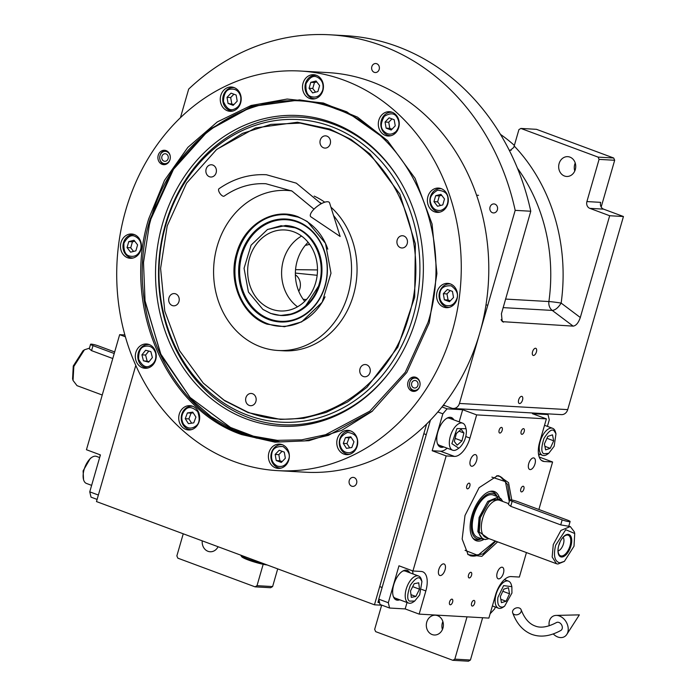 <?xml version="1.0" encoding="UTF-8"?>
<svg xmlns="http://www.w3.org/2000/svg" width="696" height="696" viewBox="0 0 696 696"><rect width="100%" height="100%" fill="white"/><g stroke="black" fill="none" stroke-linecap="round" stroke-linejoin="round"><path stroke-width="1.04" d="M308.528 244.54L309.85 244.609M295.365 273.076L317.167 275.294M297.531 306.805A40.568 34.904 93.3 0 1 281.671 270.413A40.568 34.904 93.3 0 1 301.559 236.066A40.568 34.904 -86.7 0 0 281.671 270.413A40.568 34.904 -86.7 0 0 297.531 306.805M482.632 617.735L470.426 660.025L468.46 661.2L452.861 660.313L375.649 631.637L374.674 629.367L381.643 605.224M382.06 605.242L374.457 604.807L426.631 424.021M135.798 365.374L96.483 501.572L374.457 604.807M277.713 568.884L272.615 586.563L257.015 585.675L263.184 564.291M442.874 621.563A9.918 8.535 -86.7 0 0 442.36 622.99A9.918 8.535 -86.7 0 0 442.421 629.523M442.943 628.105A9.918 8.535 -86.7 0 0 435.418 615.203A9.918 8.535 -86.7 0 0 426.761 622.093A9.918 8.535 -86.7 0 0 434.287 635.004A9.918 8.535 -86.7 0 0 442.943 628.105M452.861 660.313L454.827 659.138L467.033 616.839M470.426 660.025L454.827 659.138M371.829 66.668A4.507 3.88 -86.7 0 0 375.248 72.532A4.507 3.88 -86.7 0 0 379.181 69.4A4.507 3.88 -86.7 0 0 375.762 63.527A4.507 3.88 -86.7 0 0 371.829 66.668M490.036 207.06A4.507 3.88 -86.7 0 0 493.455 212.924A4.507 3.88 -86.7 0 0 497.388 209.792A4.507 3.88 -86.7 0 0 493.969 203.928A4.507 3.88 -86.7 0 0 490.036 207.06M349.262 480.527A4.507 3.88 -86.7 0 0 352.681 486.391A4.507 3.88 -86.7 0 0 356.613 483.25A4.507 3.88 -86.7 0 0 353.194 477.386A4.507 3.88 -86.7 0 0 349.262 480.527M443.439 405.107L451.573 408.126A7.212 6.203 -86.7 0 0 453.148 408.456A7.212 6.203 -86.7 0 0 459.438 403.445L515.179 210.349A237.989 204.746 -86.7 0 0 330.052 34.8A237.989 204.746 -86.7 0 0 188.677 89.088L180.421 117.711M272.615 586.563L270.648 587.728L255.049 586.841L177.837 558.166L176.862 555.904L183.239 533.797M202.24 540.853A9.918 8.535 -86.7 0 0 210.149 551.754A9.918 8.535 -86.7 0 0 218.074 546.734M255.049 586.841L257.015 585.675M500.433 134.345A167.675 144.255 93.3 0 1 514.361 145.394M599.073 159.384L598.099 157.113L520.886 128.438L536.486 129.326L613.698 158.009L614.672 160.271L599.073 159.384L586.902 201.57L600.657 202.353A5.411 4.654 -86.7 0 0 603.589 209.139L623.442 216.517L567.71 409.613A7.212 6.203 93.3 0 1 561.411 414.625L453.148 408.456M532.553 351.75A3.784 1.862 110.4 0 0 533.162 355.412A3.784 1.862 110.4 0 0 536.407 351.967A3.784 1.862 110.4 0 0 535.798 348.313A3.784 1.862 110.4 0 0 532.553 351.75M518.677 399.835A3.784 1.862 110.4 0 0 519.286 403.497A3.784 1.862 110.4 0 0 522.531 400.052A3.784 1.862 110.4 0 0 521.922 396.398A3.784 1.862 110.4 0 0 518.677 399.835M623.442 216.517L609.679 215.734L580.307 317.507C578.463 322.848 576.079 325.728 573.147 326.128L502.207 321.648L501.425 313.739L530.77 211.236L515.179 210.349M530.77 211.236A237.989 204.746 -86.7 0 0 345.651 35.687L330.052 34.8M503.112 307.623L552.267 310.425C555.304 310.129 558.27 307.684 561.15 303.091A176.688 152.006 -86.7 0 0 514.196 145.986A10.823 5.333 110.4 0 1 513.7 147.5L509.559 150.884M514.196 145.986L518.92 129.613L520.886 128.438M614.672 160.271L601.179 207.025M603.589 209.139L589.825 208.356A5.411 4.654 93.3 0 1 586.902 201.57M589.825 208.356L609.679 215.734M575.296 169.563A9.918 8.535 -86.7 0 0 567.771 156.661A9.918 8.535 -86.7 0 0 559.114 163.551A9.918 8.535 -86.7 0 0 566.64 176.462A9.918 8.535 -86.7 0 0 575.296 169.563M503.504 322.161L501.085 319.621M317.489 269.935L295.548 269.656M306.484 299.532L303.204 299.324M580.307 317.507L561.15 303.091A9.013 0.435 7.9 0 0 548.9 301.542A167.675 144.255 -86.7 0 0 517.424 168.188M575.227 163.021A9.918 8.535 -86.7 0 0 574.713 164.447A9.918 8.535 -86.7 0 0 574.774 170.981M613.698 158.009L598.099 157.113M308.102 242.304A40.568 34.904 -86.7 0 0 304.744 301.342M429.241 322.918L406.803 372.499L372.003 411.449L341.866 430.276L308.946 440.699L274.972 442.178L241.721 434.608C166.126 409.03 121.548 305.544 148.735 218.744L164.526 180.325L187.85 147.395L217.282 121.939L251.082 105.479L287.17 99.041L323.353 103.008L357.457 117.119L387.437 140.557L415.086 178.341L432.059 223.973L436.914 273.563L429.241 322.918M372.543 411.005L328.442 435.348L304.5 440.933L280.166 441.882L242.817 434.034C167.51 408.552 123.105 305.457 150.188 218.996L172.808 169.206L207.904 130.256L251.743 106.297L299.654 99.885L323.649 103.573L346.738 111.795L387.707 140.827M277.608 470.635L305.135 472.201A200.126 172.173 -86.7 0 0 479.762 333.027A200.126 172.173 -86.7 0 0 327.903 72.602L300.376 71.035A200.126 172.173 -86.7 0 0 125.741 210.201A200.126 172.173 -86.7 0 0 277.608 470.635A200.126 172.173 -86.7 0 0 452.243 331.461A200.126 172.173 -86.7 0 0 300.376 71.035M419.758 386.384A7.212 6.203 93.3 0 1 413.467 391.396A7.212 6.203 93.3 0 1 407.995 382.017A7.212 6.203 93.3 0 1 414.285 376.997A7.212 6.203 93.3 0 1 419.758 386.384M169.989 159.645A7.212 6.203 93.3 0 1 163.699 164.665A7.212 6.203 93.3 0 1 158.227 155.278A7.212 6.203 93.3 0 1 164.517 150.266A7.212 6.203 93.3 0 1 169.989 159.645M357.178 446.188A12.171 10.466 -86.7 0 0 347.948 430.354A12.171 10.466 -86.7 0 0 337.325 438.811A12.171 10.466 -86.7 0 0 346.556 454.653A12.171 10.466 -86.7 0 0 357.178 446.188M288.805 459.943A12.171 10.466 -86.7 0 0 279.575 444.109A12.171 10.466 -86.7 0 0 268.952 452.565A12.171 10.466 -86.7 0 0 278.191 468.408A12.171 10.466 -86.7 0 0 288.805 459.943M199.134 421.498A12.171 10.466 -86.7 0 0 189.895 405.664A12.171 10.466 -86.7 0 0 179.272 414.129A12.171 10.466 -86.7 0 0 188.512 429.963A12.171 10.466 -86.7 0 0 199.134 421.498M155.704 359.815A12.171 10.466 -86.7 0 0 146.464 343.981A12.171 10.466 -86.7 0 0 135.851 352.446A12.171 10.466 -86.7 0 0 145.081 368.28A12.171 10.466 -86.7 0 0 155.704 359.815M140.87 249.829A12.171 10.466 -86.7 0 0 131.64 233.995A12.171 10.466 -86.7 0 0 121.017 242.452A12.171 10.466 -86.7 0 0 130.248 258.294A12.171 10.466 -86.7 0 0 140.87 249.829M240.659 102.851A12.171 10.466 -86.7 0 0 231.42 87.009A12.171 10.466 -86.7 0 0 220.806 95.474A12.171 10.466 -86.7 0 0 230.037 111.308A12.171 10.466 -86.7 0 0 240.659 102.851M322.892 90.55A12.171 10.466 -86.7 0 0 313.661 74.707A12.171 10.466 -86.7 0 0 303.038 83.172A12.171 10.466 -86.7 0 0 312.278 99.006A12.171 10.466 -86.7 0 0 322.892 90.55M398.704 127.542A12.171 10.466 -86.7 0 0 389.473 111.699A12.171 10.466 -86.7 0 0 378.85 120.164A12.171 10.466 -86.7 0 0 388.09 135.998A12.171 10.466 -86.7 0 0 398.704 127.542M447.78 203.911A12.171 10.466 -86.7 0 0 438.55 188.077A12.171 10.466 -86.7 0 0 427.927 196.542A12.171 10.466 -86.7 0 0 437.158 212.376A12.171 10.466 -86.7 0 0 447.78 203.911M456.967 299.21A12.171 10.466 -86.7 0 0 447.728 283.368A12.171 10.466 -86.7 0 0 437.114 291.833A12.171 10.466 -86.7 0 0 446.345 307.667A12.171 10.466 -86.7 0 0 456.967 299.21M167.205 225.887L160.593 268.43L164.778 311.164L179.403 350.488L203.232 383.052L223.999 400.104L247.332 411.928C311.364 437.862 388.838 391.709 408.944 315.671C432.381 240.868 393.971 151.676 328.816 129.63L300.159 123.114L270.875 124.384L242.504 133.371L216.534 149.596L186.545 183.161L167.205 225.887M203.232 383.052L224.625 400.722L248.072 412.598L280.523 419.418L303.569 418.322L326.146 412.45L347.513 401.992L366.992 387.28L397.816 347.165L414.668 297.236L415.373 243.922L399.852 194.062L370.089 154.068L351.001 139.435L329.913 129.064L297.462 122.244L255.484 127.934L216.969 149.249M267.073 324.162C242.278 315.775 227.67 281.845 236.579 253.387C244.235 224.46 273.702 206.903 298.071 216.769L307.327 221.519L325.51 243.356L330.991 273.224L322.152 302.273L301.612 321.909L284.464 326.728L267.073 324.162M286.665 214.716L298.854 217.282M320.29 202.658A80.136 68.948 93.3 0 1 321.517 203.589M333.549 215.482A80.136 68.948 93.3 0 1 344.72 303.978A80.136 68.948 93.3 0 1 278.009 350.48A80.136 68.948 93.3 0 1 260.539 346.799A80.136 68.948 -86.7 0 1 214.899 256.25A80.136 68.948 -86.7 0 1 287.126 190.452A80.136 68.948 -86.7 0 1 291.641 190.887M314.148 196.107A80.136 68.948 93.3 0 1 324.745 202.205M330.922 207.156A80.136 68.948 93.3 0 1 352.437 298.323A80.136 68.948 93.3 0 1 283.516 350.793L278.009 350.48M209.452 176.74A6.133 5.272 -86.7 0 0 210.792 177.019A6.133 5.272 -86.7 0 0 216.317 171.99A6.133 5.272 -86.7 0 0 212.819 165.056A6.133 5.272 -86.7 0 0 211.488 164.778A6.133 5.272 -86.7 0 0 205.964 169.815A6.133 5.272 -86.7 0 0 209.452 176.74M172.277 305.544A6.133 5.272 -86.7 0 0 173.609 305.822A6.133 5.272 -86.7 0 0 179.133 300.794A6.133 5.272 -86.7 0 0 175.644 293.86A6.133 5.272 -86.7 0 0 174.304 293.582A6.133 5.272 -86.7 0 0 168.78 298.619A6.133 5.272 -86.7 0 0 172.277 305.544M249.212 405.42A6.133 5.272 -86.7 0 0 250.551 405.707A6.133 5.272 -86.7 0 0 256.076 400.67A6.133 5.272 -86.7 0 0 252.578 393.745A6.133 5.272 -86.7 0 0 251.247 393.466A6.133 5.272 -86.7 0 0 245.723 398.495A6.133 5.272 -86.7 0 0 249.212 405.42M363.329 376.501A6.133 5.272 -86.7 0 0 364.66 376.78A6.133 5.272 -86.7 0 0 370.185 371.751A6.133 5.272 -86.7 0 0 366.696 364.817A6.133 5.272 -86.7 0 0 365.356 364.539A6.133 5.272 -86.7 0 0 359.832 369.576A6.133 5.272 -86.7 0 0 363.329 376.501M400.505 247.698A6.133 5.272 -86.7 0 0 401.836 247.976A6.133 5.272 -86.7 0 0 407.369 242.947A6.133 5.272 -86.7 0 0 403.871 236.014A6.133 5.272 -86.7 0 0 402.54 235.735A6.133 5.272 -86.7 0 0 397.016 240.764A6.133 5.272 -86.7 0 0 400.505 247.698M323.57 147.813A6.133 5.272 -86.7 0 0 324.901 148.091A6.133 5.272 -86.7 0 0 330.426 143.063A6.133 5.272 -86.7 0 0 326.937 136.138A6.133 5.272 -86.7 0 0 325.598 135.859A6.133 5.272 -86.7 0 0 320.073 140.888A6.133 5.272 -86.7 0 0 323.57 147.813M170.25 156.313A6.168 5.307 93.3 0 0 165.413 151.354A6.168 5.307 93.3 0 0 159.993 155.643A6.168 5.307 -86.7 0 0 159.941 155.834L159.993 155.608A7.212 6.203 -86.7 0 1 160.054 155.382A7.212 6.203 93.3 0 1 165.43 150.397M159.941 155.834A6.168 5.307 -86.7 0 0 159.775 158.601L159.81 158.836A7.212 6.203 -86.7 0 0 164.621 164.639M170.076 159.306A6.168 5.307 93.3 0 1 170.059 159.384A6.168 5.307 -86.7 0 1 164.587 163.673A6.168 5.307 -86.7 0 1 159.775 158.601M168.11 158.662A3.784 3.254 -86.7 0 0 165.239 153.738A3.784 3.254 -86.7 0 0 161.933 156.365A3.784 3.254 -86.7 0 0 164.804 161.298A3.784 3.254 -86.7 0 0 168.11 158.662M414.39 391.37A7.212 6.203 93.3 0 1 409.587 385.575L409.553 385.34A6.168 5.307 93.3 0 1 409.709 382.574A6.168 5.307 93.3 0 1 409.761 382.382A7.212 6.203 93.3 0 1 409.831 382.121A7.212 6.203 -86.7 0 1 415.199 377.128M419.853 386.036A6.168 5.307 -86.7 0 1 419.827 386.123A6.168 5.307 93.3 0 1 414.355 390.404A6.168 5.307 93.3 0 1 409.553 385.34M420.019 383.052A6.168 5.307 -86.7 0 0 415.181 378.093A6.168 5.307 -86.7 0 0 409.761 382.382L409.709 382.574M411.71 383.105A3.784 3.254 -86.7 0 0 414.581 388.029A3.784 3.254 -86.7 0 0 417.887 385.401A3.784 3.254 -86.7 0 0 415.007 380.468A3.784 3.254 -86.7 0 0 411.71 383.105M277.434 466.12C282.672 467.381 286.404 465.154 288.64 459.447C290.45 455.001 288.596 450.695 283.081 446.545C276.469 446.188 272.736 448.415 271.875 453.218C270.7 459.325 272.554 463.623 277.434 466.12M282.48 444.761A11.719 10.083 -86.7 0 0 281.663 444.674A11.719 10.083 -86.7 0 0 271.431 452.826A11.719 10.083 -86.7 0 0 277.774 467.538A11.719 10.083 -86.7 0 0 280.323 468.077A11.719 10.083 -86.7 0 0 281.158 468.086M279.2 450.234L275.164 454.445L276.225 460.543L281.315 462.431L285.351 458.229L284.29 452.13L279.2 450.234M275.164 454.445L278.835 454.653L279.896 460.752L282.132 461.578M282.054 451.295L278.835 454.653M276.225 460.543L279.896 460.752M445.588 305.387C450.825 306.64 454.566 304.422 456.802 298.715C458.612 294.26 456.759 289.962 451.243 285.812C444.631 285.456 440.89 287.683 440.037 292.485C438.863 298.584 440.716 302.89 445.588 305.387M450.643 284.029A11.719 10.083 -86.7 0 0 449.816 283.942A11.719 10.083 -86.7 0 0 439.594 292.094A11.719 10.083 -86.7 0 0 445.927 306.805A11.719 10.083 -86.7 0 0 448.485 307.345A11.719 10.083 -86.7 0 0 449.312 307.345M447.354 289.501L443.317 293.703L444.379 299.802L449.477 301.699L453.514 297.488L452.452 291.398L447.354 289.501M443.317 293.703L446.989 293.921L448.05 300.011L450.295 300.846M450.208 290.563L446.989 293.921M444.379 299.802L448.05 300.011M140.705 249.333C141.871 243.235 140.018 238.928 135.146 236.431C131.344 234.404 127.603 236.631 123.94 243.104C123.514 250.795 125.367 255.093 129.491 256.006C134.728 257.268 138.469 255.04 140.705 249.333M134.546 234.648A11.719 10.083 -86.7 0 0 133.719 234.561A11.719 10.083 -86.7 0 0 123.157 244.183A11.719 10.083 -86.7 0 0 129.83 257.424A11.719 10.083 -86.7 0 0 132.388 257.964A11.719 10.083 -86.7 0 0 133.214 257.972M127.046 247.559L130.604 252.17L135.877 250.83L137.59 244.888L134.041 240.268L128.769 241.608L127.046 247.559L130.718 247.767L133.536 251.421M128.769 241.608L132.44 241.816L130.718 247.767M134.772 241.225L132.44 241.816M440.977 210.34C446.092 208.374 448.407 204.302 447.902 198.108C447.572 193.236 444.1 190.626 437.488 190.269C431.546 193.81 429.241 197.881 430.554 202.501C432.164 208.417 435.635 211.027 440.977 210.34M441.455 188.738A11.719 10.083 -86.7 0 0 440.629 188.651A11.719 10.083 -86.7 0 0 430.076 202.858A11.719 10.083 -86.7 0 0 439.298 212.045A11.719 10.083 -86.7 0 0 440.124 212.054M435.679 195.689L433.956 201.64L437.514 206.251L442.786 204.92L444.5 198.969L440.951 194.358L435.679 195.689L439.35 195.898L437.627 201.849L440.446 205.511M433.956 201.64L437.627 201.849M441.682 195.306L439.35 195.898M396.007 131.518C399.635 126.863 399.895 122.026 396.798 117.006C394.406 113.03 390.247 112.804 384.305 116.336C380.642 122.818 380.373 127.655 383.513 130.848C387.463 134.989 391.63 135.215 396.007 131.518M392.379 112.361A11.719 10.083 -86.7 0 0 391.561 112.274A11.719 10.083 -86.7 0 0 381.843 118.981A11.719 10.083 -86.7 0 0 383.322 131.866A11.719 10.083 -86.7 0 0 390.221 135.668A11.719 10.083 -86.7 0 0 391.056 135.676M385.062 122.035L386.123 128.134L391.213 130.03L395.25 125.819L394.188 119.721L389.099 117.833L385.062 122.035L388.733 122.244L389.795 128.342L392.031 129.178M386.123 128.134L389.795 128.342M391.952 118.894L388.733 122.244M322.726 90.054C323.901 83.946 322.048 79.648 317.167 77.152C313.365 75.116 309.633 77.343 305.962 83.825C305.544 91.507 307.397 95.813 311.521 96.727C316.758 97.979 320.491 95.752 322.726 90.054M316.567 75.368A11.719 10.083 -86.7 0 0 315.749 75.281A11.719 10.083 -86.7 0 0 305.179 84.903A11.719 10.083 -86.7 0 0 311.86 98.145A11.719 10.083 -86.7 0 0 314.409 98.675A11.719 10.083 -86.7 0 0 315.245 98.684M309.076 88.27L312.626 92.89L317.898 91.55L319.612 85.599L316.062 80.988L310.79 82.319L309.076 88.27L312.748 88.479L315.566 92.142M310.79 82.319L314.462 82.537L312.748 88.479M316.793 81.937L314.462 82.537M240.781 97.04C239.18 91.132 235.7 88.514 230.367 89.201C226.165 89.671 223.851 93.751 223.433 101.442C226.383 108.272 229.854 110.882 233.856 109.272C238.972 107.306 241.277 103.234 240.781 97.04M234.335 87.67A11.719 10.083 -86.7 0 0 233.508 87.583A11.719 10.083 -86.7 0 0 230.855 87.835A11.719 10.083 -86.7 0 0 222.772 100.259A11.719 10.083 -86.7 0 0 232.177 110.977A11.719 10.083 -86.7 0 0 233.003 110.986M228.07 103.443L233.169 105.34L237.205 101.129L236.144 95.03L231.046 93.142L227.009 97.344L228.07 103.443L233.986 104.487M227.009 97.344L230.68 97.553L231.742 103.652M233.9 94.204L230.68 97.553M183.457 424.125C187.076 428.649 191.2 429.293 195.828 426.056C199.491 423.577 200.117 418.775 197.699 411.658C192.522 406.96 188.399 406.316 185.336 409.726C181.369 414.007 180.743 418.801 183.457 424.125M192.809 406.316A11.719 10.083 -86.7 0 0 191.983 406.229A11.719 10.083 -86.7 0 0 185.327 408.622A11.719 10.083 -86.7 0 0 183.187 425.038A11.719 10.083 -86.7 0 0 190.643 429.632A11.719 10.083 -86.7 0 0 191.478 429.641M192.731 412.128L187.389 412.928L185.24 418.688L188.425 423.655L193.766 422.855L195.924 417.087L192.731 412.128M187.389 412.928L191.061 413.137L188.903 418.896L191.652 423.168M193.175 412.824L191.061 413.137M185.24 418.688L188.903 418.896M349.61 452.765C354.847 451.33 357.457 447.493 357.422 441.264C357.457 436.375 354.194 433.417 347.643 432.39C341.475 435.322 338.874 439.15 339.839 443.891C340.988 449.955 344.242 452.913 349.61 452.765M350.854 431.007A11.719 10.083 -86.7 0 0 350.027 430.92A11.719 10.083 -86.7 0 0 339.335 444.118A11.719 10.083 -86.7 0 0 348.696 454.323A11.719 10.083 -86.7 0 0 349.522 454.331M345.442 437.619L343.285 443.378L346.478 448.346L351.819 447.545L353.968 441.777L350.784 436.818L345.442 437.619L349.114 437.827L346.956 443.587L349.697 447.859M343.285 443.378L346.956 443.587M351.228 437.506L349.114 437.827M155.634 353.142C153.59 347.426 149.936 345.181 144.655 346.399C140.505 347.295 138.504 351.584 138.661 359.275C142.114 365.774 145.777 368.019 149.64 366.009C154.608 363.538 156.6 359.249 155.634 353.142M149.379 344.633A11.719 10.083 -86.7 0 0 148.553 344.546A11.719 10.083 -86.7 0 0 145.038 345.068A11.719 10.083 -86.7 0 0 137.86 357.735A11.719 10.083 -86.7 0 0 147.221 367.949A11.719 10.083 -86.7 0 0 148.048 367.958M143.437 360.798L148.666 362.164L152.372 357.57L150.858 351.619L145.638 350.253L141.923 354.838L143.437 360.798L149.17 361.546M141.923 354.838L145.594 355.047L147.108 361.006M148.805 351.08L145.594 355.047M336.168 108.994C262.74 79.257 173.887 132.17 150.841 219.379L149.388 224.686L143.498 262.531L145.046 300.82L160.541 353.69L190.112 397.494L230.541 427.475L253.483 436.192L277.408 440.35L301.664 439.846L325.58 434.704L369.811 411.162L405.272 372.282L428.066 322.335C454.94 236.553 410.884 134.276 336.168 108.994M300.028 99.902L252.213 106.427L208.487 130.422L173.487 169.328L150.928 219.031L149.205 225.417M145.264 302.36L161.333 355.743L191.661 399.774L211.184 416.704L232.908 429.589L256.241 438.062L280.523 441.899M416.356 317.994A155.573 133.841 -86.7 0 0 400.087 181.038A155.573 133.841 -86.7 0 0 271.188 117.189A155.573 133.841 -86.7 0 0 162.542 223.72A155.573 133.841 93.3 0 0 221.981 406.507A155.573 133.841 93.3 0 0 389.168 372.665A155.573 133.841 93.3 0 0 416.356 317.994M389.508 372.203A154.042 132.527 93.3 0 1 224.095 405.124A154.042 132.527 93.3 0 1 165.465 224.286A154.042 132.527 93.3 0 1 272.788 118.842A154.042 132.527 93.3 0 1 400.374 181.534M413.076 316.776A151.554 130.387 -86.7 0 0 331.122 126.498A151.554 130.387 -86.7 0 0 165.822 224.939A151.554 130.387 93.3 0 0 247.785 415.225A151.554 130.387 93.3 0 0 413.076 316.776M319.142 284.046C326.233 261.418 314.609 234.43 294.895 227.757L281.062 225.721L267.429 229.55L251.091 245.175L244.061 268.273L248.42 292.024L262.879 309.389L270.239 313.174C289.614 321.013 313.061 307.058 319.142 284.046M263.053 309.511L270.64 313.426L280.462 315.488L293.068 313.8L304.604 307.501L319.795 284.151C326.92 261.392 315.236 234.265 295.417 227.557L285.595 225.495L267.647 229.436M271.414 309.102A40.568 34.904 -86.7 0 0 280.262 310.964A40.568 34.904 -86.7 0 0 316.819 277.66A40.568 34.904 -86.7 0 0 293.721 231.82A40.568 34.904 -86.7 0 0 284.873 229.967A40.568 34.904 -86.7 0 0 248.315 263.271A40.568 34.904 -86.7 0 0 271.414 309.102M327.799 249.159A55.889 48.085 93.3 0 0 297.749 217.022A55.889 48.085 -86.7 0 0 286.204 214.69A55.889 48.085 -86.7 0 0 235.77 260.965A55.889 48.085 -86.7 0 0 268.308 323.962A55.889 48.085 93.3 0 0 279.853 326.293A55.889 48.085 93.3 0 0 325.058 296.844M296.609 221.163A51.565 44.361 -86.7 0 0 240.773 255.562A51.565 44.361 -86.7 0 0 269.448 319.821A51.565 44.361 93.3 0 0 325.284 285.421A51.565 44.361 93.3 0 0 296.609 221.163M270.031 319.177A50.86 43.761 93.3 0 1 241.738 255.789A50.86 43.761 93.3 0 1 296.818 221.85A50.86 43.761 93.3 0 1 325.11 285.238A50.86 43.761 93.3 0 1 270.031 319.177M280.462 315.488L280.601 315.497A45.075 38.776 93.3 0 0 321.282 278.183A45.075 38.776 93.3 0 0 295.034 227.375A45.075 38.776 -86.7 0 0 285.725 225.495L285.595 225.495M309.468 244.079A11.719 10.083 93.3 0 1 305.37 245.262M295.365 274.833A11.719 10.083 93.3 0 1 300.324 283.368A11.719 10.083 93.3 0 1 298.775 291.302M497.623 541.871L481.858 556.339L468.138 554.677L462.161 539.061L464.998 515.484L479.1 487.678L497.457 475.742L498.728 475.742L508.55 482.667L511.76 499.989M496.631 475.803L500.18 476.464L507.619 484.477L509.907 499.85M526.446 552.572L519.373 577.054L511.116 576.584A19.836 9.77 -69.6 0 0 495.569 594.906L488.879 618.091L419.149 614.116L405.176 608.922L389.586 608.034L380.025 604.485L378.755 599.178L430.424 420.184M443.065 405.585L445.031 405.698M476.595 460.595A6.133 3.019 110.4 0 0 475.612 454.671A6.133 3.019 110.4 0 0 470.357 460.239A6.133 3.019 110.4 0 0 471.34 466.163A6.133 3.019 110.4 0 0 476.595 460.595M445.048 569.885A6.133 3.019 110.4 0 0 444.065 563.969A6.133 3.019 110.4 0 0 438.811 569.537A6.133 3.019 110.4 0 0 439.794 575.462A6.133 3.019 110.4 0 0 445.048 569.885M497.196 572.86A6.133 3.019 110.4 0 0 498.179 578.785A6.133 3.019 110.4 0 0 503.434 573.217A6.133 3.019 110.4 0 0 502.451 567.292A6.133 3.019 110.4 0 0 497.196 572.86M528.742 463.571A6.133 3.019 110.4 0 0 529.726 469.487A6.133 3.019 110.4 0 0 534.98 463.919A6.133 3.019 110.4 0 0 533.997 457.994A6.133 3.019 110.4 0 0 528.742 463.571M495.265 606.999L494.743 608.791L490.132 613.768M378.755 599.178L388.316 602.727L389.586 608.034M388.316 602.727L398.973 565.804L412.945 570.99L446.162 455.932L432.19 450.738L442.847 413.815L437.854 411.962M442.004 406.934L447.084 408.822L442.847 413.815M447.084 408.822L462.683 409.709L476.656 414.894L546.386 418.87L532.414 413.685L548.004 414.572L545.76 413.737M547.404 426.361L549.274 419.879L548.004 414.572M539.383 454.149L538.869 455.915M538.878 509.498L552.589 461.996L539.226 457.028M520.826 488.983A2.975 1.462 110.4 0 0 521.304 491.863A2.975 1.462 110.4 0 0 523.853 489.157A2.975 1.462 110.4 0 0 523.375 486.287A2.975 1.462 110.4 0 0 520.826 488.983M466.79 485.904A2.975 1.462 110.4 0 0 467.268 488.783A2.975 1.462 110.4 0 0 469.817 486.078A2.975 1.462 110.4 0 0 469.339 483.207A2.975 1.462 110.4 0 0 466.79 485.904M468.53 575.035A2.975 1.462 110.4 0 0 469.008 577.906A2.975 1.462 110.4 0 0 471.557 575.209A2.975 1.462 110.4 0 0 471.079 572.33A2.975 1.462 110.4 0 0 468.53 575.035M521.173 431.398A2.975 1.462 110.4 0 0 521.652 434.278A2.975 1.462 110.4 0 0 524.201 431.572A2.975 1.462 110.4 0 0 523.723 428.701A2.975 1.462 110.4 0 0 521.173 431.398M471.61 603.136A2.975 1.462 110.4 0 0 472.088 606.016A2.975 1.462 110.4 0 0 474.637 603.31A2.975 1.462 110.4 0 0 474.159 600.439A2.975 1.462 110.4 0 0 471.61 603.136M499.154 430.145A2.975 1.462 110.4 0 0 499.632 433.016A2.975 1.462 110.4 0 0 502.181 430.319A2.975 1.462 110.4 0 0 501.703 427.44A2.975 1.462 110.4 0 0 499.154 430.145M449.59 601.883A2.975 1.462 110.4 0 0 450.068 604.754A2.975 1.462 110.4 0 0 452.618 602.057A2.975 1.462 110.4 0 0 452.139 599.178A2.975 1.462 110.4 0 0 449.59 601.883M552.589 461.996L544.333 461.518A19.836 9.77 -69.6 0 1 542.88 461.222A19.836 9.77 -69.6 0 1 539.687 442.056L546.386 418.87M476.656 414.894L469.957 438.08A19.836 9.77 -69.6 0 1 454.418 456.402L440.446 451.208A19.836 9.77 110.4 0 0 447.163 448.172M446.162 455.932L454.418 456.402M412.945 570.99L421.202 571.46A19.836 9.77 -69.6 0 1 422.655 571.764A19.836 9.77 -69.6 0 1 425.848 590.93L421.715 589.399M419.149 614.116L425.848 590.93M405.176 608.922L407.03 602.501M409.753 572.738A15.773 7.769 110.4 0 0 407.273 570.381A15.773 7.769 110.4 0 0 393.753 584.71A15.773 7.769 110.4 0 0 396.285 599.952A15.773 7.769 110.4 0 0 399.713 599.787M413.085 573.982A19.836 9.77 110.4 0 0 412.337 570.763M432.19 450.738L440.446 451.208M453.87 419.897A15.773 7.769 110.4 0 0 451.391 417.53A15.773 7.769 110.4 0 0 437.871 431.859A15.773 7.769 110.4 0 0 440.403 447.11A15.773 7.769 110.4 0 0 443.83 446.936M459.169 421.863L462.683 409.709M442.351 446.388A15.773 7.769 -69.6 0 1 439.698 446.762M452.4 419.349A15.773 7.769 110.4 0 0 450.625 417.33M398.243 599.239A15.773 7.769 -69.6 0 1 395.58 599.604M408.282 572.199A15.773 7.769 110.4 0 0 406.507 570.181M495.813 541.192L482.876 553.955L470.67 555.895L467.555 554.086M378.815 599.404L377.945 602.388L379.598 602.719M379.181 600.944L378.685 602.666M419.679 594.897L421.941 581.56L420.628 579.063C418.74 576.158 415.312 578.228 410.353 585.266C407.195 594.167 406.882 599.447 409.405 601.1L414.694 601.057L419.679 594.897M421.941 581.56L421.454 579.794A14.425 7.108 110.4 0 0 419.958 576.94A14.425 7.108 110.4 0 0 418.566 576.018A14.425 7.108 110.4 0 0 407.508 585.519A14.425 7.108 110.4 0 0 407.134 602.127A14.425 7.108 110.4 0 0 408.526 603.058A14.425 7.108 110.4 0 0 413.18 602.083L414.694 601.057M408.526 603.058L395.285 598.142A14.425 7.108 110.4 0 1 393.892 597.212A14.425 7.108 -69.6 0 1 393.353 596.533M402.819 571.051A14.425 7.108 -69.6 0 1 405.333 571.103L418.566 576.018M410.501 590.965L411.31 597.351L415.834 596.472L419.531 589.199L418.722 582.813L414.198 583.692L410.501 590.965M419.531 589.199L412.693 586.658M415.834 596.472L410.971 594.662M459.865 447.397C464.197 442.865 466.372 437.332 466.398 430.798L466.059 428.71L456.967 428.562L451.869 443.674L458.812 448.215L459.865 447.397M446.936 418.2A14.425 7.108 -69.6 0 1 449.451 418.252L462.683 423.168A14.425 7.108 110.4 0 0 453.575 428.997A14.425 7.108 110.4 0 0 449.364 444.048A14.425 7.108 110.4 0 0 452.644 450.208A14.425 7.108 110.4 0 0 457.298 449.233L458.812 448.215M437.471 443.691A14.425 7.108 110.4 0 0 439.402 445.292L452.644 450.208M466.059 428.71L465.572 426.944A14.425 7.108 110.4 0 0 462.683 423.168M456.324 433.556L454.34 441.481L457.15 445.162L461.944 440.916L463.928 432.99L461.117 429.301L456.324 433.556M463.928 432.99L459.021 431.163M461.944 440.916L455.114 438.376M502.877 607.034L504.609 606.181L511.934 593.053L511.856 586.676L503.6 585.623L497.927 597.359C497.135 604.354 498.78 607.582 502.877 607.034M511.856 586.676L511.369 584.918A14.425 7.108 110.4 0 0 508.48 581.134A14.425 7.108 110.4 0 0 495.456 597.116A14.425 7.108 110.4 0 0 498.44 608.182A14.425 7.108 110.4 0 0 501.111 608.182A14.425 7.108 110.4 0 0 503.095 607.208L504.609 606.181M503.791 589.155L500.311 596.629L501.451 602.675L506.07 601.257L509.55 593.784L508.411 587.728L503.791 589.155M509.55 593.784L502.799 591.278M506.07 601.257L500.815 599.299M554.173 446.232L555.973 433.834L554.251 430.972C552.119 428.492 548.683 430.998 543.924 438.48C541.157 447.467 541.131 452.557 543.846 453.74L548.726 453.331L554.173 446.232M555.973 433.834L555.486 432.068A14.425 7.108 110.4 0 0 553.52 428.797A14.425 7.108 110.4 0 0 552.598 428.292A14.425 7.108 110.4 0 0 541.305 438.35A14.425 7.108 110.4 0 0 541.636 454.827A14.425 7.108 110.4 0 0 542.558 455.332A14.425 7.108 110.4 0 0 547.213 454.358L548.726 453.331M544.403 443.9L545.612 449.868L550.258 448.328L553.694 440.812L552.476 434.843L547.839 436.383L544.403 443.9M553.694 440.812L546.952 438.315M550.258 448.328L544.898 446.336M470.096 555.66A42.369 20.88 110.4 0 0 476.708 555.66L477.865 555.356L495.282 541.001M509.272 501.512L505.496 481.919L504.583 480.588A42.369 20.88 110.4 0 0 499.58 476.264M465.058 550.336L477.865 555.356M505.27 481.571L491.881 477.134M499.354 497.423A26.213 12.919 -69.6 0 0 498.005 494.586A26.213 12.919 110.4 0 0 490.88 491.237A26.213 12.919 110.4 0 0 473.558 510.612A26.213 12.919 110.4 0 0 472.549 537.669A26.213 12.919 -69.6 0 0 473.28 538.643A26.213 12.919 -69.6 0 0 483.729 539.487M490.062 491.402A25.387 12.511 -69.6 0 1 496.161 494.734A25.387 12.511 -69.6 0 1 496.848 495.952L497.101 496.474M481.406 538.73L480.875 538.965A25.387 12.511 -69.6 0 1 472.758 537.973M497.005 496.439A24.047 11.849 -69.6 0 0 496.953 496.37A24.047 11.849 110.4 0 0 477.717 504.513A24.047 11.849 110.4 0 0 473.602 535.885A24.047 11.849 -69.6 0 0 481.31 538.695M500.911 498.71L498.414 496.97L493.125 495.004A22.533 11.101 110.4 0 0 476.395 508.637A22.533 11.101 110.4 0 0 474.333 534.641A22.533 11.101 -69.6 0 0 477.43 537.251L482.728 539.217L485.764 539.53M98.371 495.039L89.758 491.846L100.415 454.923L86.452 449.729L119.66 334.663L125.41 336.803M97.109 499.415L91.028 497.153L89.758 491.846M100.163 455.81A19.836 9.77 110.4 0 0 99.815 454.697M119.66 334.663L124.889 334.967M91.637 485.364L86.434 483.433A14.425 7.108 -69.6 0 1 83.546 479.657L83.102 470.87L90.306 458.386L91.828 457.368A14.425 7.108 -69.6 0 1 96.483 456.393L99.659 457.568M83.546 479.657A14.425 7.108 -69.6 0 1 83.59 471.627A14.425 7.108 -69.6 0 1 91.828 457.368M72.584 378.781L73.271 365.992L82.998 350.775M102.242 395.024L77.012 385.654L73.045 380.46L73.828 366.488L84.425 349.81L89.445 348.174M112.778 358.518L91.559 350.645L93.003 345.634L114.222 353.507M89.271 348.748L91.559 350.645M502.825 501.494L500.99 498.78L489.888 500.615L480.005 517.72C476.969 530.613 478.7 537.877 485.199 539.522L489.018 538.669M509.716 499.963A5.411 0.705 16.1 0 0 512.16 501.303L562.168 519.877A5.411 0.705 16.1 0 0 569.328 521.678A5.411 0.705 16.1 0 0 570.111 521.539A5.411 0.705 16.1 0 0 567.666 520.19L517.667 501.616A5.411 0.705 16.1 0 0 509.716 499.963L508.428 504.435L510.716 506.314L560.715 524.888L570.276 526.541L560.924 530.43L553.277 544.559L552.163 557.009L556.469 563.725L557.922 564.021L564.299 561.42M559.888 562.855L564.386 561.359L574.017 546.203L574.731 533.501L565.744 529.717L555.669 545.151C553.198 555.617 554.608 561.515 559.888 562.855M560.054 541.94A7.569 3.732 -69.6 0 1 559.871 542.619A7.569 3.732 110.4 0 1 558.775 545.377M558.079 550.893A7.569 3.732 110.4 0 0 563.429 543.941A7.569 3.732 -69.6 0 0 563.116 537.312M558.67 545.768A10.997 5.42 110.4 0 0 559.14 554.642A10.997 5.42 110.4 0 0 570.015 545.838A10.997 5.42 -69.6 0 0 566.379 535.163A10.997 5.42 -69.6 0 0 560.219 541.575M558.792 545.333A11.902 5.864 110.4 0 0 558.644 545.855A11.902 5.864 110.4 0 0 561.716 557.018A11.902 5.864 110.4 0 0 570.903 546.021A11.902 5.864 110.4 0 0 569.111 534.572A11.902 5.864 110.4 0 0 560.263 541.497A11.902 5.864 110.4 0 0 558.792 545.333M574.705 533.406L574.252 531.735L570.276 526.541M498.414 496.97L487.792 501.39L479.1 517.441L477.839 531.596L482.728 539.217M114.675 351.95L98.51 345.947A5.411 0.705 16.1 0 0 90.558 344.285A5.411 0.705 16.1 0 0 93.003 345.634M263.392 563.56A16.226 2.114 -163.9 0 1 240.929 555.434A16.226 2.114 -163.9 0 1 240.86 555.19M267.22 564.987A15.321 2.001 -163.9 0 1 251.63 561.159A15.321 2.001 -163.9 0 1 241.547 556.522L240.929 555.434M514.509 614.585A4.507 3.402 -20.3 0 0 519.503 613.733A4.507 3.402 -20.3 0 0 521.13 609.74A4.507 3.402 -20.3 0 0 519.303 608.017A4.507 3.402 -20.3 0 0 514.309 608.87A4.507 3.402 -20.3 0 0 512.682 612.863A4.507 3.402 -20.3 0 0 514.509 614.585M512.682 612.863C516.737 623.799 523.14 630.976 531.892 634.413C540.696 637.58 550.345 636.257 560.854 630.437A4.507 3.393 -119.3 0 0 562.185 626.348A4.507 3.393 -119.3 0 0 558.949 622.468A4.507 3.393 -119.3 0 0 556.435 622.572C547.708 627.166 540.575 628.288 535.024 625.956C529.073 623.781 524.445 618.37 521.13 609.74M553.259 633.925A11.719 8.813 -119.3 0 0 557.835 637.014A11.719 8.813 -119.3 0 0 566.822 634.387A11.719 8.813 -119.3 0 0 559.445 615.995A11.719 8.813 -119.3 0 0 556.156 615.412A11.719 8.813 -119.3 0 0 549.196 625.782M313.992 209.174L292.015 191.078L265.881 183.735C251.038 182.996 237.136 187.12 224.173 196.115A4.507 1.897 -125.2 0 1 223.546 196.272A4.507 1.897 -125.2 0 1 219.623 192.914A4.507 1.897 -125.2 0 1 218.979 188.746C233.595 178.585 249.403 173.913 266.394 174.739L296.339 183.17L321.204 203.754M310.973 216.874A11.719 4.176 -36.8 0 1 315.131 208.095A11.719 4.176 -36.8 0 1 327.642 201.736A11.719 4.176 -36.8 0 1 329.6 202.945L340.153 236.483L310.973 216.874M459.438 403.445L567.71 409.613M505.479 299.071L548.9 301.542A9.013 7.752 93.3 0 0 552.267 310.425L573.147 326.128M509.185 150.153L511.186 150.266M501.903 320.595A9.013 7.186 -40.2 0 1 501.32 320.351M469.957 438.08L465.833 436.549M544.333 461.518L541.584 460.5M508.654 503.652L499.685 500.32A19.836 9.77 110.4 0 0 482.685 518.337A19.836 9.77 110.4 0 0 485.878 537.503L556.469 563.725M502.207 501.259L496.5 497.762L488.966 501.99L480.301 517.737L479.205 531.97L488.401 538.443M510.716 506.314L512.16 501.303M560.715 524.888L562.168 519.877M372.456 411.075L372.003 411.44M291.259 190.695L287.126 190.452M282.367 444.718L281.663 444.674M281.036 468.121L280.323 468.077M486.904 305.013L485.982 304.961M450.521 283.985L449.816 283.942M449.19 307.38L448.485 307.345M134.432 234.604L133.719 234.561M133.093 257.999L132.388 257.964M478.543 195.324L476.56 195.211M441.342 188.686L440.629 188.651M440.002 212.089L439.298 212.045M392.266 112.308L391.561 112.274M390.935 135.711L390.221 135.668M316.454 75.316L315.749 75.281M315.123 98.719L314.409 98.675M232.882 111.021L232.177 110.977M234.213 87.618L233.508 87.583M192.688 406.273L191.983 406.229M191.356 429.676L190.643 429.632M350.74 430.963L350.027 430.92M349.401 454.366L348.696 454.323M147.926 367.993L147.221 367.949M149.257 344.59L148.553 344.546M379.712 586.589L382.13 587.485M423.829 433.738L426.248 434.635M504.4 579.62L508.48 581.134M492.385 605.929L498.44 608.182M544.524 425.291L552.598 428.292M538.478 453.818L542.558 455.332M72.558 378.694L73.045 380.46M82.911 350.836L84.425 349.81M570.111 521.539L568.823 526.002M90.558 344.285L89.271 348.766M566.822 634.387L579.35 614.864L556.156 615.412"/></g></svg>
